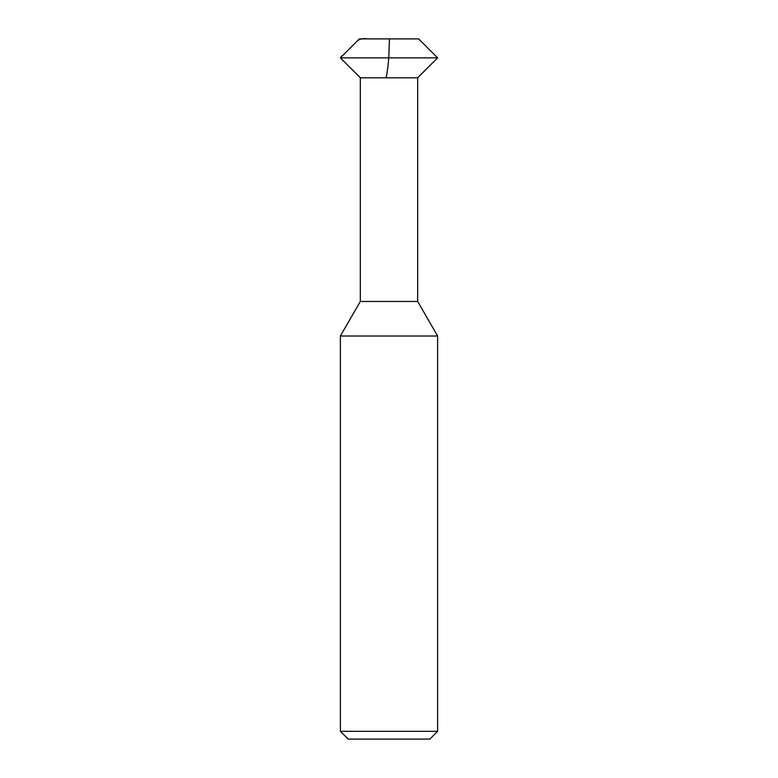 <?xml version="1.0" encoding="UTF-8"?>
<svg xmlns="http://www.w3.org/2000/svg" width="778" height="778" viewBox="0 0 778 778"><rect width="100%" height="100%" fill="white"/><g stroke="black" fill="none" stroke-linecap="round" stroke-linejoin="round"><path stroke-width="1.17" d="M418.661 38.9L359.339 38.9L418.661 38.9L437.625 57.864L340.375 57.864L359.339 38.9L340.375 57.864L360.311 77.8L417.689 77.8L437.625 57.864L340.375 57.864L360.311 77.8L417.689 77.8L360.311 77.8L417.689 77.8L437.625 57.864L418.661 38.9M417.689 301.475L360.311 301.475L360.311 77.8L360.311 301.475L417.689 301.475L437.625 336.008L340.375 336.008L360.311 301.475L340.375 336.008L437.625 336.008L437.625 731.32L340.375 731.32L340.375 336.008L340.375 731.32L348.155 739.1L429.845 739.1L437.625 731.32L340.375 731.32L348.155 739.1L429.845 739.1L437.625 731.32L437.625 336.008L417.689 301.475L417.689 77.8L417.689 301.475M436.798 57.037L437.625 57.864L418.253 77.11M389.486 38.9L389.097 47.973C389.029 57.757 388.086 67.472 386.277 77.11M389 38.9L367.644 38.9C363.803 38.19 360.486 38.744 357.686 40.553L342.845 55.394C338.245 57.835 343.137 60.256 345.189 62.678L359.747 77.11"/></g></svg>

